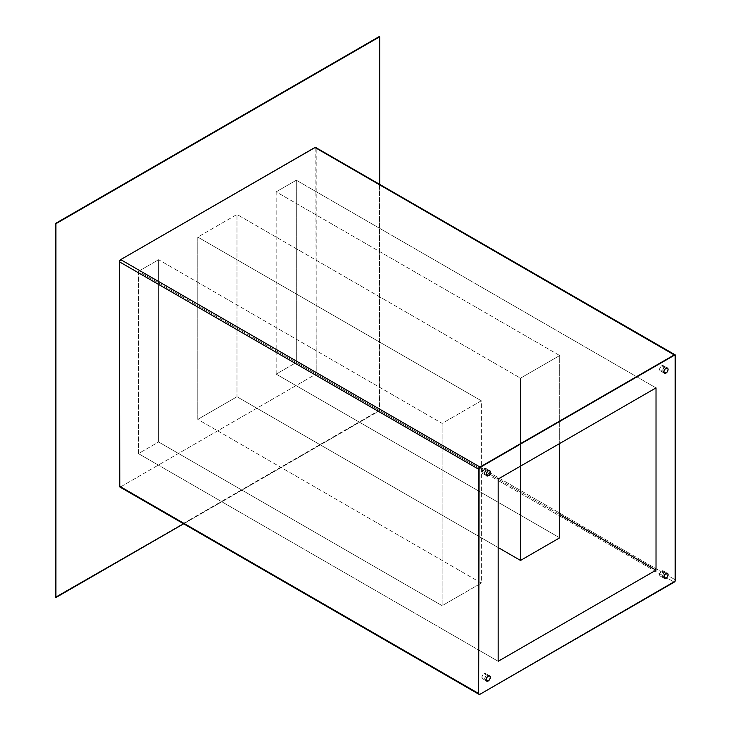 <?xml version="1.0" encoding="UTF-8"?>
<svg xmlns="http://www.w3.org/2000/svg" width="731" height="731" viewBox="0 0 731 731"><rect width="100%" height="100%" fill="white"/><g stroke="black" fill="none" stroke-linecap="round" stroke-linejoin="round"><path stroke-width="0.55" stroke-dasharray="3.65 2.74" d="M661.729 370.672A2.988 1.727 120 0 0 663.684 368.031A2.988 1.727 120 0 0 663.227 365.637A2.988 1.727 120 0 0 661.729 365.783L665.968 368.223L661.729 365.783A2.988 1.727 120 0 0 659.782 368.415A2.988 1.727 120 0 0 660.239 370.818A2.988 1.727 120 0 0 661.729 370.672L663.849 371.887L661.729 370.672L663.812 367.501L662.907 365.518L660.925 366.432L659.654 368.945L659.974 370.599L661.729 370.672M483.995 473.286A2.988 1.727 120 0 0 485.951 470.645A2.988 1.727 120 0 0 485.494 468.251A2.988 1.727 120 0 0 483.995 468.397L488.226 470.837L483.995 468.397A2.988 1.727 120 0 0 482.04 471.038A2.988 1.727 120 0 0 482.497 473.432A2.988 1.727 120 0 0 483.995 473.286L486.106 474.51L483.995 473.286L486.069 470.124L485.165 468.132L483.182 469.055L481.921 471.559L482.232 473.213L483.995 473.286M483.995 678.523A2.988 1.727 120 0 0 485.951 675.883A2.988 1.727 120 0 0 485.494 673.489A2.988 1.727 120 0 0 483.995 673.635L488.226 676.074L483.995 673.635A2.988 1.727 120 0 0 482.04 676.276A2.988 1.727 120 0 0 482.497 678.67A2.988 1.727 120 0 0 483.995 678.523L486.106 679.748L483.995 678.523L485.951 675.883L485.951 674.019L485.165 673.37L483.182 674.293L481.921 676.796L482.232 678.45L483.995 678.523M661.729 575.909A2.988 1.727 120 0 0 663.684 573.268A2.988 1.727 120 0 0 663.227 570.874A2.988 1.727 120 0 0 661.729 571.021L665.968 573.46L661.729 571.021A2.988 1.727 120 0 0 659.782 573.652A2.988 1.727 120 0 0 660.239 576.055A2.988 1.727 120 0 0 661.729 575.909L663.849 577.125L661.729 575.909L663.812 572.738L662.907 570.756L660.925 571.669L659.654 574.182L659.974 575.836L661.729 575.909M276.163 374.117L276.163 191.842L559.699 355.54L559.699 443.498L559.699 355.54L520.518 378.165L520.518 466.122L520.518 378.165L236.981 214.466L236.981 396.741L498.167 547.537L236.981 396.741L197.79 419.366L197.79 237.091L481.327 400.789L481.327 583.064L197.79 419.366L197.79 237.091L236.981 214.466L236.981 396.741L197.79 419.366L481.327 583.064L481.327 400.789L442.136 423.413L442.136 605.688L481.327 583.064L442.136 605.688L442.136 423.413L158.6 259.715L158.6 441.99L442.136 605.688L158.6 441.99L138.461 453.622L138.461 271.347L498.167 479.024L138.461 271.347L158.6 259.715L158.6 441.99L138.461 453.622L138.461 271.347L158.6 259.715L442.136 423.413L481.327 400.789L197.79 237.091L236.981 214.466L520.518 378.165L559.699 355.54L276.163 191.842L296.311 180.219L296.311 362.485L559.699 514.551L296.311 362.485L276.163 374.117L276.163 191.842L296.311 180.219L296.311 362.485L276.163 374.117L559.699 537.815L276.163 374.117M656.018 387.896L296.311 180.219L656.018 387.896M498.167 661.299L138.461 453.622L498.167 661.299M55.51 597.282L379.252 410.374L379.252 36.55L379.681 410.621L379.681 184.249L379.681 410.621L55.51 597.282M120.688 486.846L314.933 374.701A1.791 1.033 120 0 0 316.194 372.499L314.933 374.701L674.22 582.132L314.933 374.701L120.688 486.846L479.975 694.286L120.688 486.846A1.791 1.033 120 0 1 119.783 486.937L120.195 487.02M316.194 372.499L675.49 579.939L316.194 372.499L316.194 148.21A1.791 1.033 120 0 0 315.829 147.388L316.194 372.499M675.49 355.641L316.194 148.21L675.49 355.641M183.636 523.798L379.681 410.621L183.636 523.798M663.227 365.637L667.458 368.077M485.494 468.251L489.724 470.691M485.494 673.489L489.724 675.928M663.227 570.874L667.458 573.314M660.239 576.055L664.47 578.495M482.497 678.67L486.727 681.109M482.497 473.432L486.727 475.872M660.239 370.818L664.47 373.258"/><path stroke-width="1.1" d="M665.968 373.112L663.849 371.887L664.47 369.804L665.968 368.223A2.988 1.727 -60 0 1 667.458 368.077A2.988 1.727 -60 0 1 667.924 370.471A2.988 1.727 -60 0 1 665.968 373.112L664.47 373.258L663.849 371.887L665.968 373.112A2.988 1.727 -60 0 1 664.47 373.258A2.988 1.727 -60 0 1 664.013 370.864A2.988 1.727 -60 0 1 665.968 368.223L667.458 368.077L668.079 369.447L667.458 371.531L665.968 373.112M488.226 475.726L486.106 474.51L486.727 472.418L488.226 470.837A2.988 1.727 -60 0 1 489.724 470.691A2.988 1.727 -60 0 1 490.181 473.094A2.988 1.727 -60 0 1 488.226 475.726L486.727 475.872L486.106 474.51L488.226 475.726A2.988 1.727 -60 0 1 486.727 475.872A2.988 1.727 -60 0 1 486.27 473.478A2.988 1.727 -60 0 1 488.226 470.837L489.724 470.691L490.337 472.062L489.724 474.145L488.226 475.726M488.226 680.963L486.106 679.748L486.727 677.655L488.226 676.074A2.988 1.727 -60 0 1 489.724 675.928A2.988 1.727 -60 0 1 490.181 678.331A2.988 1.727 -60 0 1 488.226 680.963L486.727 681.109L486.106 679.748L488.226 680.963A2.988 1.727 -60 0 1 486.727 681.109A2.988 1.727 -60 0 1 486.27 678.715A2.988 1.727 -60 0 1 488.226 676.074L489.724 675.928L490.337 677.299L489.724 679.382L488.226 680.963M665.968 578.349L663.849 577.125L664.47 575.041L665.968 573.46A2.988 1.727 -60 0 1 667.458 573.314A2.988 1.727 -60 0 1 667.924 575.708A2.988 1.727 -60 0 1 665.968 578.349L664.47 578.495L663.849 577.125L665.968 578.349A2.988 1.727 -60 0 1 664.47 578.495A2.988 1.727 -60 0 1 664.013 576.101A2.988 1.727 -60 0 1 665.968 573.46L667.458 573.314L668.079 574.685L667.458 576.768L665.968 578.349M559.699 443.498L559.699 537.815L559.699 443.498M520.518 466.122L520.518 560.439L559.699 537.815L520.518 560.439L520.518 466.122M498.167 547.537L520.518 560.439L498.167 547.537M656.018 570.162L656.018 387.896L656.018 570.162L498.167 661.299L498.167 479.024L498.167 661.299L656.018 570.162L559.699 514.551L656.018 570.162M478.704 693.545L479.079 694.368L479.975 694.286L675.115 581.191L675.115 354.818L479.079 468.004L478.704 693.545L119.418 486.115A1.791 1.033 120 0 0 119.783 486.937L119.418 261.817L478.704 469.256A1.791 1.033 -60 0 1 479.975 467.054L120.688 259.624L314.933 147.479L674.22 354.91A1.791 1.033 -60 0 1 675.115 354.818A1.791 1.033 -60 0 1 675.49 355.641L675.49 579.939A1.791 1.033 -60 0 1 674.22 582.132L479.975 694.286A1.791 1.033 -60 0 1 479.079 694.368A1.791 1.033 -60 0 1 478.704 693.545L119.418 486.115L119.418 261.817L478.704 469.256L478.704 693.545M498.167 479.024L656.018 387.896L498.167 479.024M379.252 36.55L55.51 223.458L55.51 597.282L55.51 223.458L379.681 36.797L55.94 223.704L55.94 597.529L183.636 523.798L55.51 597.282L55.51 223.458L379.252 36.55M315.829 147.388A1.791 1.033 120 0 0 314.933 147.479L674.22 354.91L479.975 467.054L120.688 259.624A1.791 1.033 120 0 0 119.418 261.817L120.688 259.624L315.417 147.306L675.115 354.818M379.681 184.249L379.681 36.797L379.681 184.249M120.688 486.846L120.195 487.02M479.079 694.368L119.783 486.937"/></g></svg>
